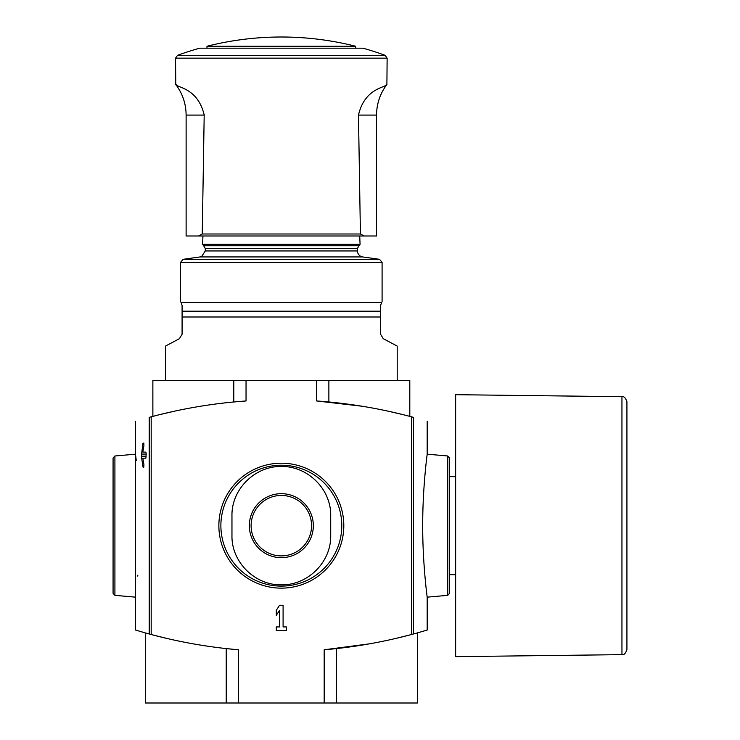 <?xml version="1.0" encoding="UTF-8"?>
<svg xmlns="http://www.w3.org/2000/svg" width="740" height="740" viewBox="0 0 740 740"><rect width="100%" height="100%" fill="white"/><g stroke="black" fill="none" stroke-linecap="round" stroke-linejoin="round"><path stroke-width="1.11" d="M386.622 84.859C379.999 93.85 376.642 103.924 376.549 115.089L358.475 115.089L360.417 233.997L364.136 235.995L198.533 235.995L202.251 233.997L204.194 115.089C198.052 88.208 177.36 87.699 176.555 84.859L175.769 84.859L175.537 58.155L387.131 58.155L385.142 55.315L177.526 55.315L175.537 58.155M364.136 235.995L376.549 235.995L364.136 235.995M198.533 235.995L186.119 235.995L198.533 235.995M114.913 595.349L113.072 593.341L113.072 457.995L114.913 455.988L114.913 595.349L135.494 597.152L135.494 421.3M135.707 455.896L136.234 460.391M137.816 575.184L137.733 576.099M146.289 633.181L149.221 633.986C130.906 628.778 130.906 628.778 149.221 633.986L149.221 417.36C130.906 422.559 130.906 422.559 149.221 417.36L151.182 416.824L151.182 634.513A503.783 503.783 0 0 0 238.483 649.785L226.237 648.591L226.237 703L417.36 703L417.36 632.904L427.184 630.045L427.184 597.152C427.322 598.142 422.596 564.158 422.707 525.853C422.568 487.429 427.322 453.232 427.184 454.184L427.184 421.3M135.494 597.152L135.494 630.045L144.818 632.774M146.187 453.629L145.9 452.112L142.838 452.112L143.921 445.628L143.736 443.047L142.931 443.491L141.312 456.21L143.097 467.227L143.736 467.227L143.921 464.646L142.838 458.162L145.9 458.162L146.187 453.629M231.962 515.845L231.962 535.492C231.37 562.058 254.93 585.331 281.302 584.859C307.683 585.377 331.307 562.076 330.706 535.492L330.706 515.845C331.298 489.279 307.738 466.006 281.367 466.478C254.986 465.96 231.361 489.27 231.962 515.845M182.086 316.998L380.582 316.998L380.582 305.518L381.618 302.457L181.06 302.457L182.086 305.518L182.086 334.23L179.413 338.68L165.464 346.098L165.464 380.582M380.582 316.998L380.582 334.23L383.255 338.68L397.204 346.098L397.204 380.582M158.517 414.918L152.875 416.38L152.865 380.582L316.627 380.582L316.627 400.96A503.783 503.783 0 0 1 411.486 416.824L413.447 417.36C431.762 422.559 431.762 422.559 413.447 417.36C431.762 422.559 431.762 422.559 413.447 417.36L413.447 633.986C431.762 628.778 431.762 628.778 413.447 633.986L411.486 634.513A503.783 503.783 0 0 1 324.185 649.785L369.445 643.846M424.815 476.662L425.398 470.214M426.434 460.419L426.98 455.812M279.572 626.928L276.298 626.928L276.298 630.452L286.371 630.452L286.371 626.928L283.096 626.928L283.096 605.265L279.572 605.265L276.298 610.306L276.298 615.338L279.572 610.306L279.572 626.928M233.794 380.582L233.794 401.968L246.041 400.96A503.783 503.783 0 0 0 151.182 416.824M151.016 634.467L146.076 633.116M152.126 634.763L167.416 638.565M158.554 414.918L152.977 416.352M159.637 414.641L174.945 411.089M316.627 400.96L361.897 406.204M403.032 414.641L387.723 411.089M411.653 634.467L416.592 633.116M416.38 633.181L411.486 634.513L411.486 416.824M410.543 634.763L395.253 638.565M316.627 380.582L409.803 380.582L409.803 416.38M145.317 632.904L145.317 703L226.237 703M218.864 525.668A62.465 62.465 0 0 1 312.567 471.565A62.465 62.465 0 0 1 312.567 579.771A62.465 62.465 0 0 1 218.864 525.668M447.756 595.349L447.756 455.988L449.596 457.995L449.596 593.341L447.756 595.349L427.184 597.152M355.69 46.259L206.978 46.259A303.28 303.28 0 0 1 355.69 46.259L355.69 48.183M385.142 55.315A303.28 303.28 0 0 0 362.952 48.183L199.726 48.183A303.28 303.28 0 0 0 177.526 55.315M204.194 114.293L204.194 115.089L186.119 115.089C186.027 103.924 182.669 93.85 176.046 84.859M358.475 115.089C364.644 88.217 385.226 87.727 386.114 84.859L386.9 84.859L387.131 58.155M251.11 525.668A30.229 30.229 0 0 1 296.444 499.491A30.229 30.229 0 0 1 296.444 551.846A30.229 30.229 0 0 1 251.11 525.668A30.229 30.229 0 0 1 296.444 499.491A30.229 30.229 0 0 1 296.444 551.846A30.229 30.229 0 0 1 251.11 525.668M621.952 396.696L455.646 394.688L455.646 656.648L621.952 654.641C623.885 655.215 625.55 653.531 626.928 649.6L626.928 401.737C625.55 397.805 623.885 396.131 621.952 396.696L621.952 654.641M360.417 233.997L202.251 233.997M359.723 235.995L360.075 244.311L359.02 245.763L203.648 245.763L205.267 248.436L357.401 248.436L357.401 250.943L205.267 250.943L201.678 256.475L200.059 256.937L362.609 256.937L379.49 259.305L382.09 262.302L180.579 262.302L180.579 301.837M380.582 311.189L182.086 311.189M246.041 380.582L246.041 400.96M238.483 703L238.483 649.785M324.185 703L324.185 649.785M328.875 380.582L328.875 401.968M336.432 703L336.432 648.591M220.881 525.668A60.458 60.458 0 0 1 311.558 473.313A60.458 60.458 0 0 1 311.558 578.023A60.458 60.458 0 0 1 220.881 525.668M360.075 244.311L202.603 244.311L203.648 245.763M379.49 259.305L183.178 259.305L180.579 262.302M249.334 525.668A32.005 32.005 0 0 1 297.332 497.955A32.005 32.005 0 0 1 297.332 553.381A32.005 32.005 0 0 1 249.334 525.668M143.912 466.783L142.931 466.783M146.187 456.21L141.312 456.21M146.187 454.073L141.312 454.073M143.912 443.491L142.931 443.491M382.09 262.302L382.09 301.837M114.913 455.988L135.494 454.184M447.756 455.988L427.184 454.184M202.945 235.995L202.603 244.311M357.401 248.436L359.02 245.763M205.267 248.436L205.267 250.943M362.609 256.937L361.638 256.715C362.6 257.298 357.494 255.587 357.401 250.943M200.059 256.937L183.178 259.305M206.978 48.183L206.978 46.259M186.119 235.995L186.119 115.089M376.549 115.089L376.549 235.995M449.596 574.675L455.646 574.675M449.596 476.662L455.646 476.662"/></g></svg>
